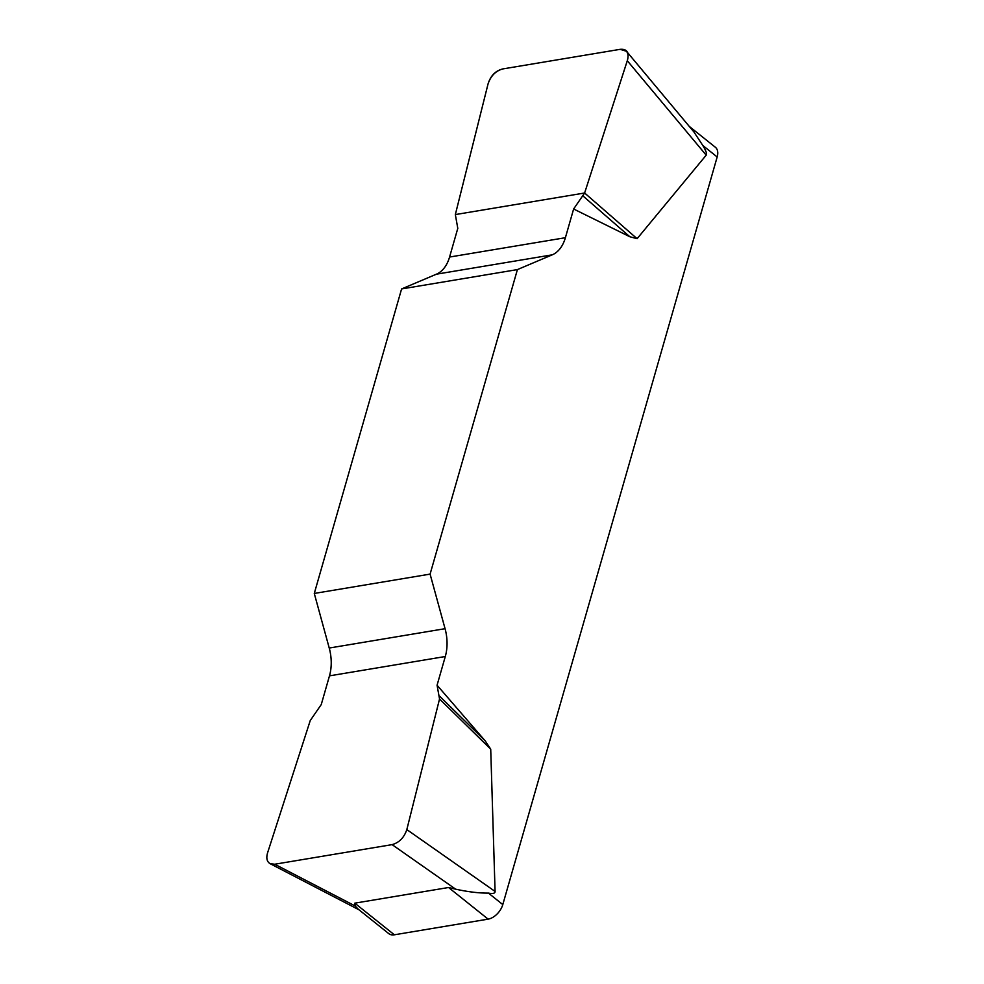 <?xml version="1.0" encoding="UTF-8"?>
<svg xmlns="http://www.w3.org/2000/svg" width="984" height="984" viewBox="0 0 984 984"><rect width="100%" height="100%" fill="white"/><g stroke="black" fill="none" stroke-linecap="round" stroke-linejoin="round"><path stroke-width="1.48" d="M430.094 574.115L314.277 593.45L329.234 648.038A36.937 24.145 -99.5 0 1 329.48 675.86L321.251 704.556L310.243 720.559L267.574 852.845C266.061 858.109 266.898 861.713 270.083 863.657L274.721 864.235L392.087 844.629C399.209 842.648 404.117 837.63 406.822 829.586L439.541 698.972L437.068 685.221L445.297 656.513A36.937 24.145 80.5 0 0 445.063 628.69L430.094 574.115L517.412 269.591L552.258 254.831A36.937 24.145 80.5 0 0 565.394 237.71L573.623 209.002L584.619 192.999L627.288 60.713C628.518 56.691 628.247 53.542 626.476 51.266L620.141 49.335L502.775 68.929C495.665 70.909 490.745 75.928 488.039 83.972L455.334 214.586L457.794 228.35L449.565 257.045A36.937 24.145 -99.5 0 1 436.441 274.179L401.595 288.939L517.412 269.591M437.068 685.221L485.235 740.927L490.721 749.181L495.075 891.442C495.112 893.398 492.886 893.952 488.421 893.091L502.799 904.579L717.176 156.973L702.797 145.472L694.15 132.323M584.619 192.999L637.103 238.694L706.204 155.165C707.139 153.971 705.995 150.749 702.797 145.472M637.103 238.694L629.821 236.738L573.623 209.002M314.277 593.45L401.595 288.939M358.016 908.97L355.15 905.956L354.793 903.164L448.556 887.506L455.653 889.179C468.261 891.91 479.183 893.214 488.421 893.091M502.799 904.579A14.772 9.04 128.6 0 1 488.126 919.142L394.363 934.8A14.772 9.04 128.6 0 1 388.778 933.631L357.721 908.786M689.231 126.37L715.38 147.268A14.772 9.04 128.6 0 1 717.176 156.973M583.057 196.025L629.821 236.738M439.639 696.192L485.235 740.927M439.541 698.972L490.721 749.181M488.027 84.034C490.586 75.719 495.53 70.688 502.861 68.917L620.055 49.348C627.054 48.72 629.465 52.533 627.275 60.774L584.619 192.999L455.334 214.586L488.027 84.034M354.793 903.164L394.363 934.8M488.126 919.142L448.556 887.506M329.234 648.038L445.063 628.69M445.297 656.513L329.48 675.86M552.258 254.831L436.441 274.179M449.565 257.045L565.394 237.71M706.204 155.165L627.288 60.713M406.822 829.586L495.075 891.442M455.653 889.179L392.087 844.629M274.721 864.235L355.15 905.956M626.833 51.697L694.028 132.102M270.514 863.878L358.914 909.757"/></g></svg>
